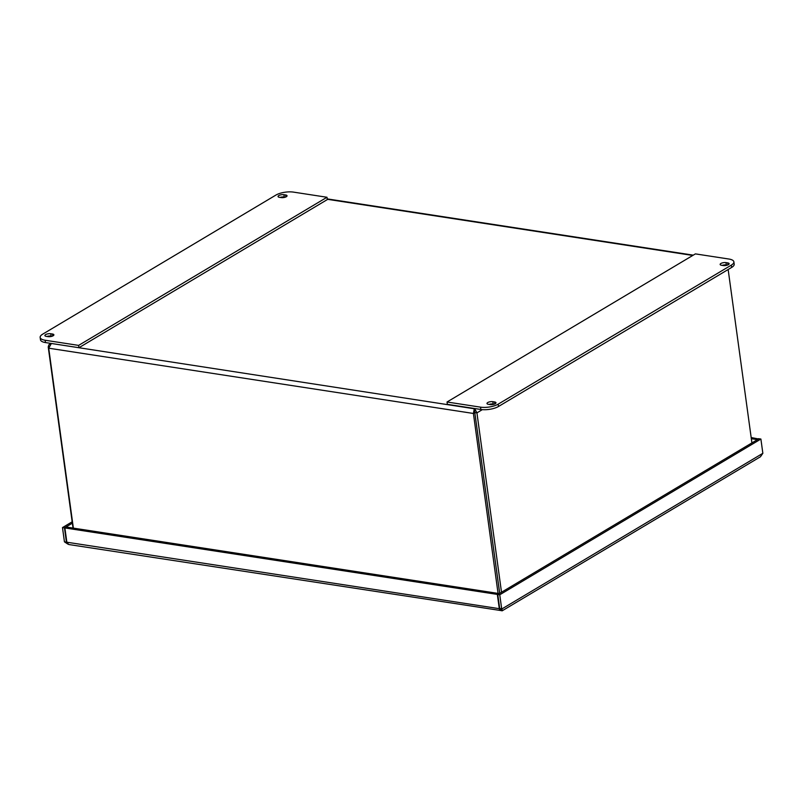 <?xml version="1.0" encoding="UTF-8"?>
<svg xmlns="http://www.w3.org/2000/svg" width="803" height="803" viewBox="0 0 803 803"><rect width="100%" height="100%" fill="white"/><g stroke="black" fill="none" stroke-linecap="round" stroke-linejoin="round"><path stroke-width="1.2" d="M497.77 594.471L758.915 438.739L760.893 439.04L499.757 594.782L497.77 594.471L499.727 608.744L501.714 609.045L499.757 594.782M499.687 608.443L499.436 609.517L501.474 610.641C502.447 611.133 502.527 610.601 501.714 609.045L762.85 453.304L760.893 439.04M762.85 453.304L760.441 456.766L502.126 610.832L501.323 609.537M72.37 523.175L64.471 527.882L66.418 542.145L64.441 541.844L62.483 527.581L64.471 527.882M72.18 521.799L62.483 527.581M498.884 593.808L497.348 594.411L499.295 608.674L66.85 542.216L64.892 527.952L497.348 594.411M64.892 527.952L66.398 527.049L498.844 593.517M66.85 542.216L68.737 544.514L501.474 610.641M64.441 541.844L67.904 544.133M758.524 438.97L751.176 437.545M758.484 438.669L756.988 439.562L751.327 438.699M499.677 593.337L474.272 408.767L473.409 413.465L498.061 593.397M73.364 528.123L48.722 348.201L51.221 343.744L48.832 344.858L48.23 346.986L73.033 528.073M48.863 347.087L48.23 346.986M728.15 269.517L751.909 442.915M501.504 592.253L476.932 412.872L474.673 408.526M474.593 411.086L499.707 593.317M474.914 412.571L473.409 413.465L48.722 348.201M474.944 412.561L476.932 412.872L482.332 409.65M726.002 262.631L727.699 262.892A3.694 1.315 172.2 0 1 729.144 263.705A3.694 1.315 172.2 0 1 727.197 265.171A3.694 1.315 172.2 0 1 723.272 265.532L721.586 265.271A3.694 1.315 172.2 0 1 720.14 264.448A3.694 1.315 172.2 0 1 722.088 262.982A3.694 1.315 172.2 0 1 726.002 262.631L726.324 264.95A3.694 1.315 -7.8 0 0 722.218 265.361M727.377 265.11L726.324 264.95M492.841 401.681L494.538 401.942A3.694 1.315 172.2 0 1 495.983 402.765A3.694 1.315 172.2 0 1 494.036 404.23A3.694 1.315 172.2 0 1 490.111 404.582L488.425 404.321A3.694 1.315 172.2 0 1 486.979 403.507A3.694 1.315 172.2 0 1 488.927 402.042A3.694 1.315 172.2 0 1 492.841 401.681L493.162 404.009A3.694 1.315 -7.8 0 0 489.057 404.421M494.216 404.17L493.162 404.009M728.893 259.028A12.707 4.507 172.2 0 1 733.872 261.838A12.707 4.507 172.2 0 1 731.342 265.11L498.181 404.16A12.707 4.507 172.2 0 1 480.525 407.151L447.03 402.002L695.398 253.889L728.893 259.028M447.03 402.002L447.351 404.331L480.846 409.47A12.707 4.507 -7.8 0 0 498.492 406.489L731.653 267.429A12.707 4.507 -7.8 0 0 734.193 264.167L733.872 261.838M48.019 336.638L46.333 336.377A3.694 1.315 172.2 0 1 44.888 335.564A3.694 1.315 172.2 0 1 46.835 334.098A3.694 1.315 172.2 0 1 50.75 333.747L52.436 334.008A3.694 1.315 172.2 0 1 53.891 334.821A3.694 1.315 172.2 0 1 51.944 336.286A3.694 1.315 172.2 0 1 48.019 336.638M52.125 336.226L51.071 336.066A3.694 1.315 -7.8 0 0 46.965 336.477M281.18 197.588L279.494 197.327A3.694 1.315 172.2 0 1 278.049 196.514A3.694 1.315 172.2 0 1 279.996 195.049A3.694 1.315 172.2 0 1 283.911 194.687L285.597 194.948A3.694 1.315 172.2 0 1 287.052 195.771A3.694 1.315 172.2 0 1 285.105 197.237A3.694 1.315 172.2 0 1 281.18 197.588M285.286 197.177L284.232 197.016A3.694 1.315 -7.8 0 0 280.127 197.428M45.129 340.241A12.707 4.507 172.2 0 1 40.15 337.431A12.707 4.507 172.2 0 1 42.689 334.158L275.851 195.109A12.707 4.507 172.2 0 1 293.496 192.118L326.992 197.267L78.624 345.39L45.129 340.241L45.45 342.56L78.945 347.709L78.624 345.39M40.15 337.431L40.471 339.749A12.707 4.507 -7.8 0 0 45.45 342.56M78.945 347.709L327.313 199.586L326.992 197.267M499.426 609.517L501.162 608.323M725.069 264.88L723.884 265.592M491.908 403.939L490.723 404.642M51.623 343.513L474.272 408.767M692.768 255.454L327.263 199.285M727.699 262.892L727.97 264.88M494.538 401.942L494.809 403.939M731.342 265.11L731.653 267.429M480.525 407.151L480.846 409.47M498.492 406.489L498.181 404.16M52.436 334.008L52.717 335.995M50.75 333.747L51.071 336.066M285.597 194.948L285.878 196.946M283.911 194.687L284.232 197.016M499.777 608.744L501.423 609.668L501.263 609.096M50.85 343.393L49.635 344.116M693.27 255.153L327.212 198.893"/></g></svg>
